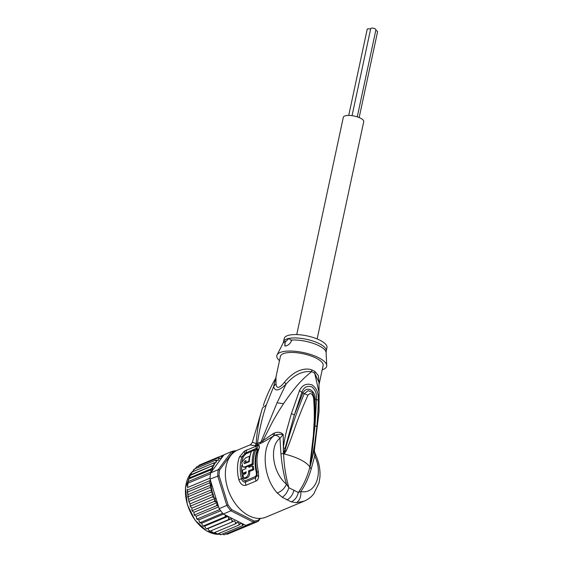 <?xml version="1.0" encoding="UTF-8"?>
<svg xmlns="http://www.w3.org/2000/svg" width="563" height="563" viewBox="0 0 563 563"><rect width="100%" height="100%" fill="white"/><g stroke="black" fill="none" stroke-linecap="round" stroke-linejoin="round"><path stroke-width="0.84" d="M375.781 30.472A2.667 0.894 12.1 0 1 377.569 31.739L359.166 117.568M352.051 115.668L370.728 28.572A2.667 0.894 12.1 0 1 371.397 28.15A2.667 0.894 12.1 0 1 374.367 28.488A2.667 0.894 12.1 0 1 375.943 29.691L357.259 116.858M348.736 115.415L367.203 29.255A2.667 0.894 12.1 0 1 367.878 28.833A2.667 0.894 12.1 0 1 370.616 29.093M296.743 334.584L343.324 117.287A10.437 3.491 12.1 0 1 345.964 115.64A10.437 3.491 12.1 0 1 357.561 116.963A10.437 3.491 12.1 0 1 363.733 121.664L317.145 338.961M259.726 518.432L258.396 520.219L258.213 521.359A37.369 25.089 -112.7 0 1 253.533 522.232L254.117 521.021L231.843 509.747L230.943 510.803A37.369 25.089 -112.7 0 1 226.826 505.475L217.691 475.89A37.369 25.089 -112.7 0 1 217.846 472.73A37.369 25.089 -112.7 0 1 218.247 469.683L210.618 472.878L211.125 471.998L210.653 470.006L212.42 468.275L189.217 477.98L188.324 480.07L187.514 487.544L210.076 478.114A37.369 25.089 67.3 0 0 210.055 479.078L219.19 508.663L228.071 504.87L219.063 475.693L210.055 479.078M187.514 487.544L187.768 482.702L187.908 483.223L210.471 473.786A37.369 25.089 67.3 0 0 210.217 475.918A37.369 25.089 67.3 0 0 210.076 478.114M188.324 480.07L188.612 479.007L210.653 470.006M189.217 477.98L190.055 475.446L214.01 465.031L213.673 462.983L216.22 462.35L215.784 460.133L218.669 460.238L218.796 458.838L218.254 457.789L221.266 458.479L221.512 456.924L221.034 456.002L222.835 456.382L211.695 471.421A36.398 24.441 -112.7 0 1 214.01 465.031M190.055 475.446L190.843 474.7L191.772 472.139L213.673 462.983M222.835 456.382L224.067 454.728L231.696 451.533L218.247 469.683L219.577 470.021L232.843 452.117L231.696 451.533A37.369 25.089 -112.7 0 1 236.383 450.66L236.383 450.66M219.063 475.693A36.398 24.441 -112.7 0 1 219.577 470.021M232.843 452.117A36.398 24.441 -112.7 0 1 234.898 451.596M231.843 509.747A36.398 24.441 -112.7 0 1 228.071 504.87M253.533 522.232L230.943 510.803L223.314 513.991L245.897 525.427L253.533 522.232M258.396 520.219A36.398 24.441 -112.7 0 1 254.117 521.021M260.402 518.403L258.213 521.359L250.577 524.554A37.369 25.089 67.3 0 1 249.895 524.765A37.369 25.089 67.3 0 1 246.629 525.37A37.369 25.089 67.3 0 1 245.897 525.427M210.618 472.878A37.369 25.089 67.3 0 0 210.471 473.786M219.19 508.663A37.369 25.089 67.3 0 0 219.774 509.522A37.369 25.089 67.3 0 0 222.652 513.238A37.369 25.089 67.3 0 0 223.314 513.991M210.991 472.273L211.695 471.421M218.36 505.961L216.537 505.743L217.283 502.527L214.306 501.408L215.221 498.41L212.462 496.883L213.349 494.11L211.026 492.238L211.758 489.346A36.398 24.441 -112.7 0 1 210.787 481.456M243.835 524.385L242.54 525.652L242.336 524.364L241.21 523.069L239.015 525.033L238.888 523.646L237.86 522.204L235.447 523.822L235.411 522.344L234.511 520.782L231.907 522.028L231.97 520.479L231.203 518.833L228.437 519.684L228.62 518.087L228.001 516.377L225.116 516.827L225.376 515.039M212.42 468.275L211.955 466.291M187.226 489.148L187.592 492.069L209.492 482.913L210.224 480.506L187.247 490.113M210.224 480.506L210.09 479.866M187.592 492.069L188.126 496.714L210.027 487.558L210.879 485.046L187.69 494.743M210.879 485.046L209.492 482.913M211.125 471.998L188.056 481.647M210.027 487.558L211.758 489.346M198.282 466.636L199.133 465.158L221.034 456.002M221.336 455.939L223.99 454.834M217.283 502.527L194.059 512.239L194.01 513.899L194.636 514.899L216.537 505.743M194.474 515.244L194.158 514.695L194.636 514.899L194.995 515.624L196.325 516.194L196.452 517.911L197.212 518.952L219.774 509.522M194.636 514.899L194.995 515.624M218.634 506.869L196.325 516.194M197.043 519.241L196.698 518.748L198.894 519.867L199.196 521.605L200.09 522.675L222.652 513.238M197.212 518.952L197.571 519.508M220.675 510.761L198.894 519.867M199.907 522.9L199.555 522.478L201.73 523.182L202.194 524.92L203.215 525.99L225.116 516.827M200.09 522.675L200.428 523.055M223.49 514.082L201.73 523.182M203.018 526.159L204.77 526.095L205.396 527.798L206.537 528.84L228.437 519.684M228.001 516.377L204.77 526.095M206.325 528.96L207.972 528.544L208.746 530.191L209.999 531.183L231.907 522.028M231.203 518.833L207.972 528.544M211.35 530.62L212.188 532.056L213.546 532.978L235.447 523.822M214.967 532.387L217.114 534.196L217.121 533.731L217.114 534.196L239.015 525.033M218.648 533.555L220.64 534.808L220.534 534.21L220.64 534.808L242.54 525.652M222.35 534.097L224.067 534.808L246.629 525.37M225.686 533.738L227.276 534.224L249.895 524.765M230.077 533.048L250.493 524.582M192.314 472.188L191.596 472.237M214.067 464.989L190.843 474.7M188.126 496.714L188.971 502.034L189.126 501.401L211.026 492.238M211.899 489.62L188.675 499.332M189.126 501.401L190.561 506.046L212.462 496.883M213.349 494.11L190.118 503.822M190.111 505.736L190.4 506.531L190.111 505.736M190.561 506.046L190.913 507.193L191.99 508.122L191.863 509.522L192.405 510.571L214.306 501.408M215.221 498.41L191.99 508.122M192.243 510.972L191.955 510.345L192.405 510.571L192.75 511.457L194.059 512.239M192.405 510.571L192.75 511.457M195.565 468.585L196.353 466.952L218.254 457.789M193.721 469.387L194.298 469.753L193.883 469.289L215.784 460.133M193.883 469.289L193.032 471.611M244.272 463.595L249.296 461.716A36.398 24.441 67.3 0 1 251.422 451.336L254.406 450.09A36.398 24.441 -112.7 0 0 252.252 463.821L244.785 466.945L245.813 467.466M244.645 463.645C243.596 463.117 243.723 462.237 245.039 461.006L245.94 461.463M249.31 461.512L248.839 461.273L245.855 462.519A36.398 24.441 67.3 0 1 246.031 460.59L245.039 461.006M248.839 461.273A36.398 24.441 -112.7 0 1 249.529 456.234L245.545 457.895L241.717 462.336L242.801 466.931L244.785 466.945M252.717 469.134A36.398 24.441 -112.7 0 1 252.358 465.897L248.874 467.353A36.398 24.441 -112.7 0 1 248.79 465.967L245.806 467.213A36.398 24.441 67.3 0 0 245.89 468.606L242.407 470.063A36.398 24.441 67.3 0 0 242.766 473.3L246.249 471.843L245.489 473.722L242.998 474.764A36.398 24.441 67.3 0 0 243.73 478.191L246.221 477.15C248.037 476.073 248.797 473.99 248.508 470.9L249.613 471.456L253.829 469.697L252.717 469.134L248.508 470.9M285.237 342.022L289.037 338.405A21.837 7.312 12.1 0 1 289.241 338.37A21.837 7.312 12.1 0 1 313.45 341.213A21.837 7.312 12.1 0 1 326.23 351.002L326.955 347.631A21.837 7.312 -167.9 0 0 314.027 337.793A21.837 7.312 -167.9 0 0 289.755 335.034A21.837 7.312 -167.9 0 0 284.245 338.476L283.52 341.847A21.837 7.312 12.1 0 1 289.037 338.405L291.543 340.798C290.248 343.557 288.355 345.274 285.856 345.949L284.765 345.879L285.237 342.022A4.856 2.829 116.8 0 0 285.42 345.999M249.106 466.122L253.315 464.362A34.941 23.463 67.3 0 1 255.511 450.646L254.406 450.09M253.315 464.362L252.252 463.821M245.925 461.632L244.968 463.525M246.545 462.87L245.855 462.519M249.944 456.438L249.529 456.234M242.801 466.931L245.848 467.48M253.829 469.697A34.941 23.463 67.3 0 1 253.441 466.445L252.358 465.897M249.888 466.931A34.941 23.463 67.3 0 1 249.859 466.509L248.79 465.967M246.151 472.906L243.87 473.856L242.766 473.3M249.613 471.456C249.909 474.658 249.17 476.748 247.389 477.741L244.905 478.782L243.73 478.191M254.61 450.189L255.961 449.626A2.428 1.633 67.3 0 0 256.13 448.422L257.157 448.204L257.572 450.245A35.427 23.787 67.3 0 0 256.644 453.398A35.427 23.787 67.3 0 0 257.024 472.301L256.362 472.702L256.404 474.961L255.468 476.502L245.447 480.689C244.272 480.901 243.392 480.126 242.815 478.367A34.941 23.463 67.3 0 1 241.611 465.488M255.961 449.626L256.601 449.506L256.911 450.949A34.941 23.463 -112.7 0 0 256.362 472.702M245.447 480.689L245.567 482.005C243.751 482.442 242.393 481.372 241.485 478.803A35.427 23.787 -112.7 0 1 242.034 456.748L243.357 456.614L245.996 453.792L251.33 451.561M309.861 466.79L312.894 444.51C314.823 429.337 315.414 414.079 314.647 398.745L312.359 392.474L308.271 390.623L304.238 393.748C296.835 411.546 290.431 430.47 285.005 450.52L283.836 453.764L285.005 450.52L286.187 451.005L284.111 453.954L283.984 452.321L283.653 453.947L283.344 452.279L283.984 452.321L294.336 414.966L301.944 392.038C303.83 387.238 307.102 385.5 311.761 386.83C315.4 389.744 316.976 393.931 316.483 399.392L315.02 425.677L315.174 399.258C315.688 391.51 307.581 384.705 302.866 393.03L294.336 414.966L291.416 413.552L299.488 390.588L302.866 393.03L307.947 395.205C310.473 392.411 312.352 393.361 313.584 398.055L315.174 399.258L318.299 400.11C318.264 407.415 317.778 416.268 316.835 426.67L315.02 425.677L310.312 465.939L309.77 466.938A31.549 10.563 -167.9 0 0 300.515 459.753A31.549 10.563 -167.9 0 0 284.111 453.954L283.935 453.672M310.1 463.152L313.366 435.502L314.189 421.138C314.45 414.136 314.253 406.444 313.584 398.055M286.187 451.005C294.878 430.181 295.132 424.087 307.947 395.205M245.186 454.278L244.856 453.349L242.034 456.748L239.388 457.008L244.384 451.111L258.452 445.227C259.564 445.389 259.719 446.593 258.91 448.845A36.398 24.441 67.3 0 0 258.34 471.505L257.024 472.301L257.108 475.446L255.588 477.818L245.567 482.005A4.856 3.258 67.3 0 0 246.01 485.222C242.977 486.122 240.577 484.271 238.818 479.669L242.815 478.367M258.91 448.845A4.856 2.899 -160.3 0 0 257.629 450.069L257.664 449.971M244.384 451.111L244.856 453.349L256.13 448.422A4.856 3.258 67.3 0 1 256.7 445.615M279.487 360.658A25.483 8.529 12.1 0 1 277.109 354.88A25.483 8.529 12.1 0 1 283.28 351.586A25.483 8.529 12.1 0 1 310.572 354.465A25.483 8.529 12.1 0 1 326.737 365.521A25.483 8.529 12.1 0 1 322.198 369.814M283.829 454.003L283.653 453.947C283.998 465.277 285.737 476.537 288.875 487.72L298.299 492.484C303.387 485.475 307.236 477.044 309.854 467.206L309.805 467.156M282.267 497.298C285.321 495.208 287.524 492.013 288.875 487.72L286.476 484.173C284.575 488.438 281.5 491.379 277.263 492.998L282.267 497.298L291.177 501.809L296.405 502.689L304.189 501.147L265.961 517.137A36.398 24.441 67.3 0 1 249.001 515.771A36.398 24.441 67.3 0 1 226.016 481.471A36.398 24.441 67.3 0 1 237.875 449.971L249.986 444.904L255.173 445.72L256.2 443.827L252.4 442.018C251.745 443.588 250.943 444.545 249.986 444.904M310.312 465.939L314.126 450.104L314.541 451.793L314.414 450.09L314.759 455.917L311.198 469.021C308.63 477.698 305.188 485.179 300.874 491.464L298.299 492.484C297.243 497.122 294.871 500.233 291.177 501.809M314.808 455.692C316.209 455.136 316.195 455.207 314.759 455.917C323.725 474.588 314.823 494.814 300.874 491.464C301.142 496.826 299.65 500.57 296.405 502.689M258.34 471.505L258.621 476.791L256.404 474.961M255.468 476.502A2.428 1.633 -112.7 0 1 255.588 477.818A4.856 3.258 -112.7 0 0 256.031 481.034C257.382 480.513 258.248 479.099 258.621 476.791M255.173 445.72L262.815 442.405L273.752 435.924C260.936 445.987 262.794 477.354 277.263 492.998M262.815 442.405L262.9 440.688L260.838 442.046L256.2 443.827C256.524 437.599 257.277 431.11 258.473 424.361C259.951 416.838 260.205 415.501 262.52 407.837L252.4 442.018M319.151 384.036L323.12 365.521A21.837 7.312 -167.9 0 0 310.192 355.682A21.837 7.312 -167.9 0 0 285.92 352.924A21.837 7.312 -167.9 0 0 280.409 356.365L275.99 376.964L275.99 383.797L273.639 386.577L275.99 376.964M283.78 453.679L280.937 453.701C281.859 464.517 283.703 474.679 286.476 484.173C273.175 473.736 268.544 446.656 279.952 438.303C278.488 436.121 276.736 435.15 274.695 435.389C277.13 434.369 279.973 434.059 283.217 434.46C280.824 432.095 277.819 431.652 274.195 433.137L274.695 435.389L273.752 435.924L272.893 433.876L274.195 433.137M280.937 453.701L279.952 438.303L283.217 434.46L283.351 447.972C284.421 439.464 285.335 436.234 286.49 431.04L291.416 413.552M283.344 452.279L283.351 447.972L284.885 448.268M319.003 412.229L319.137 392.84L314.696 373.192A9.705 6.313 119.8 0 1 314.935 371.453L318.355 375.62L319.122 383.699M275.99 383.797C276.602 389.026 279.459 388.47 284.568 382.136C296.138 368.033 307.285 368.089 311.895 369.919A9.705 4.94 -65.8 0 0 311.628 371.643A22.027 7.375 12.1 0 1 314.696 373.192L319.01 382.425L319.066 411.391L314.414 450.09M314.541 451.793L315.871 455.312C319.137 462.68 320.481 470.077 319.904 477.515L319.017 482.906L313.795 493.835C311.226 497.08 308.024 499.515 304.189 501.147M284.568 382.136L286.025 384.17L277.059 402.791L260.254 443.7M256.848 445.157L257.425 443.496C259.254 430.216 262.21 417.373 266.299 404.973L273.639 386.577C274.962 391.714 279.086 390.912 286.025 384.17C293.97 374.916 302.507 370.743 311.628 371.643C300.931 380.152 293.823 388.611 283.555 403.678C277.805 412.447 276.229 415.346 272.717 421.518L262.9 440.688L272.893 433.876M310.839 461.364L311.339 462.096L314.548 444.904L316.835 426.67M299.488 390.588C302.472 384.803 306.744 382.953 312.303 385.043C316.673 388.315 318.672 393.34 318.299 400.11M191.343 472.681A35.188 23.625 67.3 0 0 185.586 487.685A35.188 23.625 67.3 0 0 185.565 487.91A35.188 23.625 67.3 0 0 219.31 534.287L206.614 530.937L195.002 520.149L187.31 504.582L185.452 487.818L191.385 472.589M221.512 456.924A36.398 24.441 -112.7 0 1 222.709 456.304M218.226 505.905A36.398 24.441 -112.7 0 1 217.241 504.181M226.748 516.475A36.398 24.441 -112.7 0 1 225.418 515.208M230.014 519.156A36.398 24.441 -112.7 0 1 228.62 518.087M233.413 521.331A36.398 24.441 -112.7 0 1 231.97 520.479M236.875 522.957A36.398 24.441 -112.7 0 1 235.411 522.344M240.345 524.019A36.398 24.441 -112.7 0 1 238.888 523.646M243.765 524.491A36.398 24.441 -112.7 0 1 242.336 524.364M212.751 493.336A36.398 24.441 -112.7 0 1 211.878 489.901M214.144 497.481A36.398 24.441 -112.7 0 1 213.264 495.011M215.981 501.739A36.398 24.441 -112.7 0 1 215.094 499.81M218.796 458.838A36.398 24.441 -112.7 0 1 219.943 457.937M216.305 461.449A36.398 24.441 -112.7 0 1 217.529 460.041M214.081 464.897A36.398 24.441 -112.7 0 1 215.538 462.476M193.102 470.907A35.188 23.625 67.3 0 0 191.87 472.097M247.389 477.741L246.221 477.15M243.357 456.614A34.941 23.463 67.3 0 0 242.09 461.428M326.23 351.002L326.104 352.572A22.133 7.41 -167.9 0 0 313.675 343.514A22.133 7.41 -167.9 0 0 290.923 340.115M286.215 341.03A22.133 7.41 -167.9 0 0 282.999 343.331L283.52 341.847M257.488 450.47A2.428 1.45 19.7 0 1 256.974 450.921L256.911 450.949M256.601 449.506L258.452 445.227M246.742 449.781A4.856 3.258 67.3 0 0 246.172 452.589A2.428 1.633 -112.7 0 1 245.996 453.792M311.198 469.021L309.889 466.896M294.006 490.12C292.739 494.87 290.346 498.149 286.827 499.958M256.644 453.398L257.629 450.069A4.856 2.899 -160.3 0 0 257.572 450.245M238.818 479.669A36.398 24.441 -112.7 0 1 239.388 457.008M256.031 481.034L246.01 485.222M266.299 404.973L262.52 407.837M311.895 369.919A21.837 7.312 12.1 0 1 314.935 371.453M277.059 402.791L283.555 403.678M187.965 497.53L187.725 496.073M187.388 493.132L187.254 490.894M191.821 472.118L193.109 470.886M326.104 352.572L326.737 365.521M282.999 343.331L277.109 354.88M310.811 460.013C314.02 440.111 315.273 419.787 314.555 399.04M263.266 405.613C266.327 396.584 270.282 387.773 275.131 379.18"/></g></svg>
